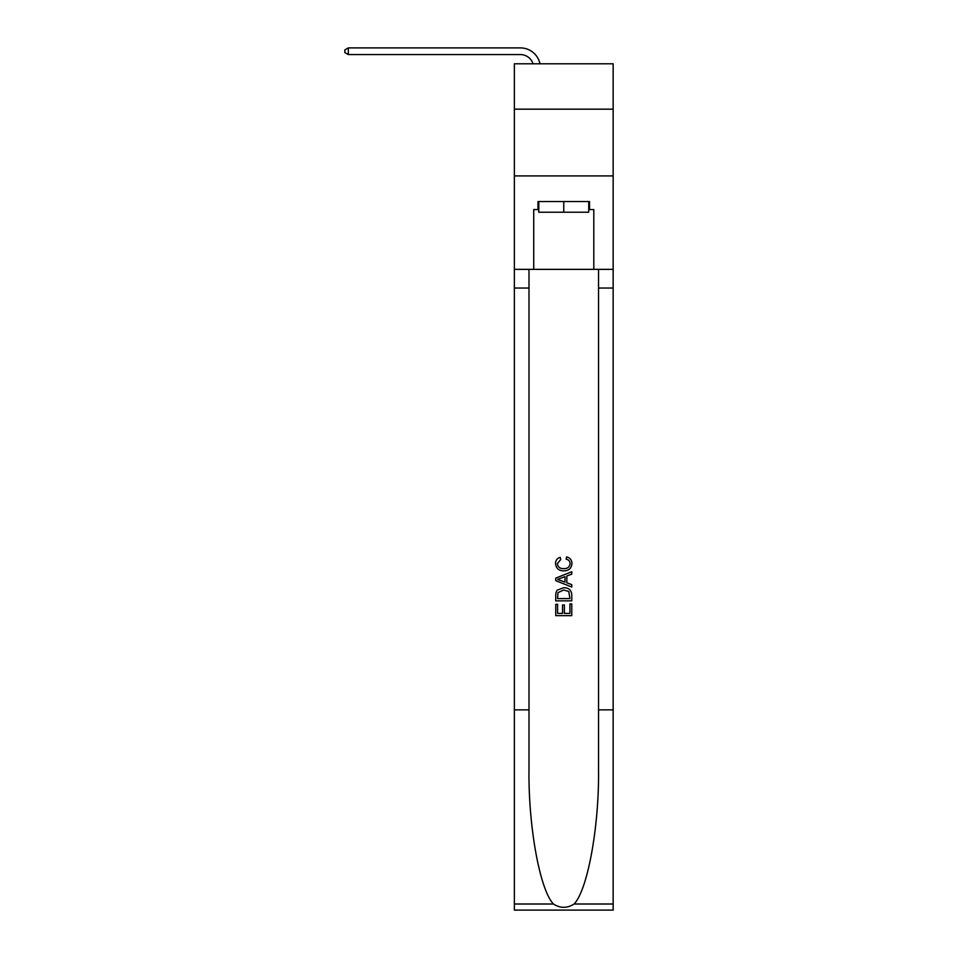 <?xml version="1.0" encoding="UTF-8"?>
<svg xmlns="http://www.w3.org/2000/svg" width="958" height="958" viewBox="0 0 958 958"><rect width="100%" height="100%" fill="white"/><g stroke="black" fill="none" stroke-linecap="round" stroke-linejoin="round"><path stroke-width="1.44" d="M613.156 109.176L613.156 63.791L514.374 63.791L514.374 109.176L613.156 109.176L613.156 175.913L514.374 175.913L514.374 109.176M520.386 54.57A13.352 13.352 -33 0 1 533.067 63.791A13.352 13.352 -37.6 0 0 520.386 54.57L348.317 54.57L344.844 52.57L344.844 49.9L348.317 47.9L520.386 47.9A20.022 20.022 147 0 1 539.977 63.791M588.727 201.539L588.727 212.221L538.803 212.221L538.803 201.539M563.759 201.539L563.759 212.221M569.914 603.935L569.914 613.383L564.37 613.383L569.914 613.383L569.914 603.935L571.77 603.935L571.77 615.635L555.748 615.635L555.748 604.342L555.748 615.635M562.526 604.965L562.526 613.383L557.592 613.383L562.526 613.383L562.526 604.965L564.37 604.965L564.37 613.383M557.125 590.212L555.975 592.547L557.125 590.212L563.675 587.709C568.801 587.685 571.495 590.152 571.77 595.122L571.77 600.858L555.748 600.858L555.748 595.373L555.748 600.858M566.645 556.909L566.118 559.161L566.645 556.909C570.034 557.784 571.818 559.963 571.974 563.448C571.543 568.369 568.765 570.836 563.639 570.872L563.639 570.872C558.718 570.764 556.023 568.298 555.544 563.484L555.544 563.484C555.628 560.322 557.173 558.263 560.202 557.317L560.681 559.58L557.388 563.603C557.867 567.064 559.951 568.729 563.627 568.609C567.375 568.812 569.543 567.16 570.13 563.651C569.95 561.16 568.609 559.664 566.118 559.161M574.093 904.005L613.156 904.005L613.156 910.1L514.374 910.1L514.374 709.866L528.996 709.866L528.996 769.394C528.277 826.299 539.821 889.862 553.437 904.005C560.31 908.4 567.196 908.4 574.093 904.005C587.709 889.862 599.253 826.299 598.534 769.394L598.534 269.354M555.748 578.117L555.748 580.668L571.77 587.026L555.748 580.668L555.748 578.117L571.77 571.758L555.748 578.117M598.534 709.866L613.156 709.866L613.156 175.913M514.374 709.866L514.374 175.913M528.996 269.354L528.996 709.866M613.156 904.005L613.156 709.866M514.374 269.354L533.726 269.354L533.726 209.551L538.803 209.551M588.727 209.551L589.529 209.551L589.529 201.539L538.001 201.539L538.001 209.551M589.529 209.551L593.804 209.551L593.804 269.354L613.156 269.354M533.726 269.354L593.804 269.354M571.77 571.758L571.77 574.153L566.837 575.974L566.837 582.811L571.77 584.631L571.77 587.026M560.55 580.488L564.992 582.129L564.992 576.656L557.592 579.386L560.55 580.488M564.992 576.656L564.992 582.129M555.748 595.373L555.975 592.547M568.789 591.505L569.914 598.594L568.789 591.505L563.639 589.972L557.927 592.703L557.592 598.594L569.914 598.594L557.592 598.594M555.748 604.342L557.592 604.342L557.592 613.383M348.317 47.9L520.386 47.9L348.317 47.9L520.386 47.9L348.317 47.9L348.317 54.57M598.534 288.047L613.156 288.047M528.996 288.047L514.374 288.047M514.374 904.005L553.437 904.005"/></g></svg>

